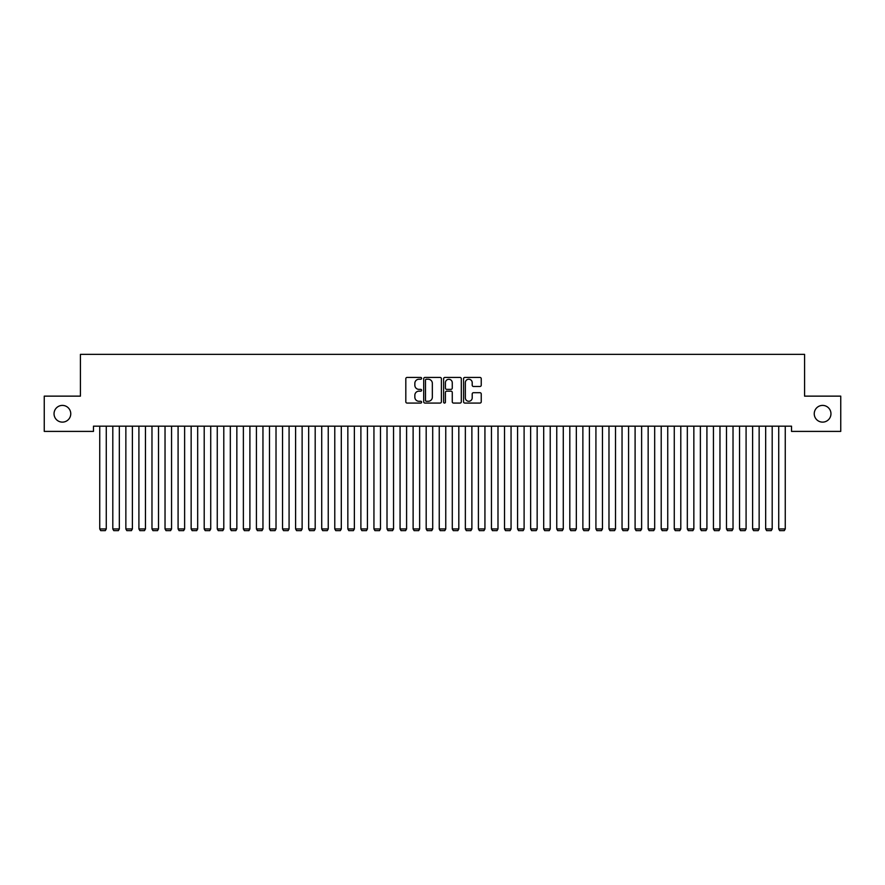 <?xml version="1.0" encoding="UTF-8"?>
<svg xmlns="http://www.w3.org/2000/svg" width="885" height="885" viewBox="0 0 885 885"><rect width="100%" height="100%" fill="white"/><g stroke="black" fill="none" stroke-linecap="round" stroke-linejoin="round"><path stroke-width="1.33" d="M421.614 378.337A0.896 0.896 0 0 0 420.707 377.441L407.089 377.441A1.283 1.283 0 0 0 405.817 378.725L405.817 401.79A1.283 1.283 0 0 0 407.089 403.073L420.707 403.073A0.896 0.896 0 0 0 421.614 402.177A0.896 0.896 0 0 0 420.707 401.281L418.948 401.281A4.104 4.104 0 0 1 414.844 397.177L414.844 395.252A4.104 4.104 0 0 1 418.948 391.159L420.707 391.159A0.896 0.896 0 0 0 421.614 390.263A0.896 0.896 0 0 0 420.707 389.356L418.948 389.356A4.104 4.104 0 0 1 414.844 385.263L414.844 383.338A4.104 4.104 0 0 1 418.948 379.234L420.707 379.234A0.896 0.896 0 0 0 421.614 378.337M814.244 413.76A8.352 8.352 0 0 0 822.596 422.123A8.352 8.352 0 0 0 830.96 413.76A8.352 8.352 0 0 0 822.596 405.407A8.352 8.352 0 0 0 814.244 413.76M54.04 413.76A8.352 8.352 0 0 0 62.404 422.123A8.352 8.352 0 0 0 70.756 413.76A8.352 8.352 0 0 0 62.404 405.407A8.352 8.352 0 0 0 54.04 413.76M479.958 386.479A1.283 1.283 0 0 0 481.241 385.196L481.241 378.725A1.283 1.283 0 0 0 479.958 377.441L464.835 377.441A1.283 1.283 0 0 0 463.552 378.725L463.552 401.79A1.283 1.283 0 0 0 464.835 403.073L479.958 403.073A1.283 1.283 0 0 0 481.241 401.79L481.241 393.969A1.283 1.283 0 0 0 479.958 392.697L473.486 392.697A1.283 1.283 0 0 0 472.203 393.969L472.203 397.852A3.429 3.429 0 0 1 468.773 401.281A3.429 3.429 0 0 1 465.344 397.852L465.344 382.663A3.429 3.429 0 0 1 468.773 379.234A3.429 3.429 0 0 1 472.203 382.663L472.203 385.196A1.283 1.283 0 0 0 473.486 386.479L479.958 386.479M791.522 426.161L93.478 426.161L93.478 431.393L44.25 431.393L44.25 396.137L80.424 396.137L80.424 354.354L804.576 354.354L804.576 396.137L840.75 396.137L840.75 431.393L791.522 431.393L791.522 426.161M441.383 378.725A1.283 1.283 0 0 0 440.099 377.441L424.977 377.441A1.283 1.283 0 0 0 423.694 378.725L423.694 401.79A1.283 1.283 0 0 0 424.977 403.073L440.099 403.073A1.283 1.283 0 0 0 441.383 401.79L441.383 378.725M444.901 377.441L460.023 377.441A1.283 1.283 0 0 1 461.306 378.725L461.306 401.79A1.283 1.283 0 0 1 460.023 403.073L453.551 403.073A1.283 1.283 0 0 1 452.268 401.79L452.268 392.431A1.283 1.283 0 0 0 450.996 391.159L446.693 391.159A1.283 1.283 0 0 0 445.42 392.431L445.42 402.177A0.896 0.896 0 0 1 444.513 403.073A0.896 0.896 0 0 1 443.617 402.177L443.617 378.725A1.283 1.283 0 0 1 444.901 377.441M426.382 379.234A0.896 0.896 0 0 0 425.486 380.13L425.486 400.385A0.896 0.896 0 0 0 426.382 401.281L428.24 401.281A4.104 4.104 0 0 0 432.345 397.177L432.345 383.338A4.104 4.104 0 0 0 428.24 379.234L426.382 379.234M452.268 382.729A3.429 3.429 0 0 0 448.839 379.3A3.429 3.429 0 0 0 445.42 382.729L445.42 388.084A1.283 1.283 0 0 0 446.693 389.356L450.996 389.356A1.283 1.283 0 0 0 452.268 388.084L452.268 382.729M106.277 426.161L106.277 528.953L99.739 528.953L99.739 426.161M106.277 528.953L105.293 530.646L100.724 530.646L99.739 528.953M119.331 426.161L119.331 528.953L112.804 528.953L112.804 426.161M119.331 528.953L118.347 530.646L113.778 530.646L112.804 528.953M132.385 426.161L132.385 528.953L125.858 528.953L125.858 426.161M132.385 528.953L131.411 530.646L126.843 530.646L125.858 528.953M145.45 426.161L145.45 528.953L138.912 528.953L138.912 426.161M145.45 528.953L144.465 530.646L139.896 530.646L138.912 528.953M158.504 426.161L158.504 528.953L151.977 528.953L151.977 426.161M158.504 528.953L157.519 530.646L152.95 530.646L151.977 528.953M171.557 426.161L171.557 528.953L165.03 528.953L165.03 426.161M171.557 528.953L170.584 530.646L166.015 530.646L165.03 528.953M184.622 426.161L184.622 528.953L178.084 528.953L178.084 426.161M184.622 528.953L183.637 530.646L179.069 530.646L178.084 528.953M197.676 426.161L197.676 528.953L191.149 528.953L191.149 426.161M197.676 528.953L196.691 530.646L192.122 530.646L191.149 528.953M210.73 426.161L210.73 528.953L204.203 528.953L204.203 426.161M210.73 528.953L209.756 530.646L205.187 530.646L204.203 528.953M223.794 426.161L223.794 528.953L217.256 528.953L217.256 426.161M223.794 528.953L222.81 530.646L218.241 530.646L217.256 528.953M236.848 426.161L236.848 528.953L230.321 528.953L230.321 426.161M236.848 528.953L235.864 530.646L231.295 530.646L230.321 528.953M249.902 426.161L249.902 528.953L243.375 528.953L243.375 426.161M249.902 528.953L248.928 530.646L244.36 530.646L243.375 528.953M262.956 426.161L262.956 528.953L256.429 528.953L256.429 426.161M262.956 528.953L261.982 530.646L257.413 530.646L256.429 528.953M276.02 426.161L276.02 528.953L269.494 528.953L269.494 426.161M276.02 528.953L275.036 530.646L270.467 530.646L269.494 528.953M289.074 426.161L289.074 528.953L282.547 528.953L282.547 426.161M289.074 528.953L288.101 530.646L283.532 530.646L282.547 528.953M302.128 426.161L302.128 528.953L295.601 528.953L295.601 426.161M302.128 528.953L301.154 530.646L296.586 530.646L295.601 528.953M315.193 426.161L315.193 528.953L308.666 528.953L308.666 426.161M315.193 528.953L314.208 530.646L309.639 530.646L308.666 528.953M328.247 426.161L328.247 528.953L321.72 528.953L321.72 426.161M328.247 528.953L327.273 530.646L322.693 530.646L321.72 528.953M341.3 426.161L341.3 528.953L334.773 528.953L334.773 426.161M341.3 528.953L340.327 530.646L335.758 530.646L334.773 528.953M354.365 426.161L354.365 528.953L347.838 528.953L347.838 426.161M354.365 528.953L353.38 530.646L348.812 530.646L347.838 528.953M367.419 426.161L367.419 528.953L360.892 528.953L360.892 426.161M367.419 528.953L366.445 530.646L361.865 530.646L360.892 528.953M380.473 426.161L380.473 528.953L373.946 528.953L373.946 426.161M380.473 528.953L379.499 530.646L374.93 530.646L373.946 528.953M393.537 426.161L393.537 528.953L387.01 528.953L387.01 426.161M393.537 528.953L392.553 530.646L387.984 530.646L387.01 528.953M406.591 426.161L406.591 528.953L400.064 528.953L400.064 426.161M406.591 528.953L405.618 530.646L401.038 530.646L400.064 528.953M419.645 426.161L419.645 528.953L413.118 528.953L413.118 426.161M419.645 528.953L418.671 530.646L414.103 530.646L413.118 528.953M432.71 426.161L432.71 528.953L426.183 528.953L426.183 426.161M432.71 528.953L431.725 530.646L427.156 530.646L426.183 528.953M445.763 426.161L445.763 528.953L439.237 528.953L439.237 426.161M445.763 528.953L444.79 530.646L440.21 530.646L439.237 528.953M458.817 426.161L458.817 528.953L452.29 528.953L452.29 426.161M458.817 528.953L457.844 530.646L453.275 530.646L452.29 528.953M471.882 426.161L471.882 528.953L465.355 528.953L465.355 426.161M471.882 528.953L470.897 530.646L466.329 530.646L465.355 528.953M484.936 426.161L484.936 528.953L478.409 528.953L478.409 426.161M484.936 528.953L483.962 530.646L479.382 530.646L478.409 528.953M497.99 426.161L497.99 528.953L491.463 528.953L491.463 426.161M497.99 528.953L497.016 530.646L492.447 530.646L491.463 528.953M511.054 426.161L511.054 528.953L504.527 528.953L504.527 426.161M511.054 528.953L510.07 530.646L505.501 530.646L504.527 528.953M524.108 426.161L524.108 528.953L517.581 528.953L517.581 426.161M524.108 528.953L523.135 530.646L518.555 530.646L517.581 528.953M537.162 426.161L537.162 528.953L530.635 528.953L530.635 426.161M537.162 528.953L536.188 530.646L531.62 530.646L530.635 528.953M550.227 426.161L550.227 528.953L543.7 528.953L543.7 426.161M550.227 528.953L549.242 530.646L544.673 530.646L543.7 528.953M563.28 426.161L563.28 528.953L556.753 528.953L556.753 426.161M563.28 528.953L562.307 530.646L557.727 530.646L556.753 528.953M576.334 426.161L576.334 528.953L569.807 528.953L569.807 426.161M576.334 528.953L575.361 530.646L570.792 530.646L569.807 528.953M589.399 426.161L589.399 528.953L582.872 528.953L582.872 426.161M589.399 528.953L588.414 530.646L583.846 530.646L582.872 528.953M602.453 426.161L602.453 528.953L595.926 528.953L595.926 426.161M602.453 528.953L601.468 530.646L596.899 530.646L595.926 528.953M615.506 426.161L615.506 528.953L608.98 528.953L608.98 426.161M615.506 528.953L614.533 530.646L609.964 530.646L608.98 528.953M628.571 426.161L628.571 528.953L622.044 528.953L622.044 426.161M628.571 528.953L627.587 530.646L623.018 530.646L622.044 528.953M641.625 426.161L641.625 528.953L635.098 528.953L635.098 426.161M641.625 528.953L640.64 530.646L636.072 530.646L635.098 528.953M654.679 426.161L654.679 528.953L648.152 528.953L648.152 426.161M654.679 528.953L653.705 530.646L649.136 530.646L648.152 528.953M667.744 426.161L667.744 528.953L661.206 528.953L661.206 426.161M667.744 528.953L666.759 530.646L662.19 530.646L661.206 528.953M680.797 426.161L680.797 528.953L674.27 528.953L674.27 426.161M680.797 528.953L679.813 530.646L675.244 530.646L674.27 528.953M693.851 426.161L693.851 528.953L687.324 528.953L687.324 426.161M693.851 528.953L692.878 530.646L688.309 530.646L687.324 528.953M706.916 426.161L706.916 528.953L700.378 528.953L700.378 426.161M706.916 528.953L705.931 530.646L701.362 530.646L700.378 528.953M719.97 426.161L719.97 528.953L713.443 528.953L713.443 426.161M719.97 528.953L718.985 530.646L714.416 530.646L713.443 528.953M733.023 426.161L733.023 528.953L726.496 528.953L726.496 426.161M733.023 528.953L732.05 530.646L727.481 530.646L726.496 528.953M746.088 426.161L746.088 528.953L739.55 528.953L739.55 426.161M746.088 528.953L745.104 530.646L740.535 530.646L739.55 528.953M759.142 426.161L759.142 528.953L752.615 528.953L752.615 426.161M759.142 528.953L758.157 530.646L753.589 530.646L752.615 528.953M772.196 426.161L772.196 528.953L765.669 528.953L765.669 426.161M772.196 528.953L771.222 530.646L766.653 530.646L765.669 528.953M785.26 426.161L785.26 528.953L778.723 528.953L778.723 426.161M785.26 528.953L784.276 530.646L779.707 530.646L778.723 528.953"/></g></svg>
